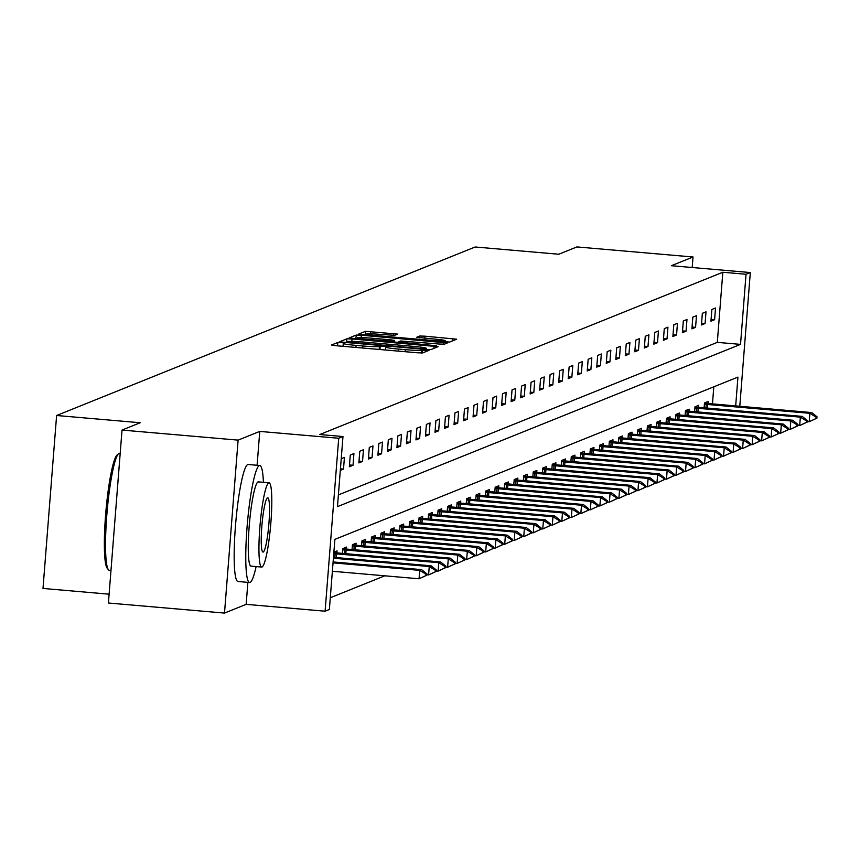 <?xml version="1.0" encoding="UTF-8"?>
<svg xmlns="http://www.w3.org/2000/svg" width="860" height="860" viewBox="0 0 860 860"><rect width="100%" height="100%" fill="white"/><g stroke="black" fill="none" stroke-linecap="round" stroke-linejoin="round"><path stroke-width="1.29" d="M341.442 342.57L337.829 342.463L331.465 345.021L335.432 345.666L417.476 352.772L422.636 352.933L428.989 350.364L421.787 350.149A14.76 0.924 4.5 0 1 405.286 349.654L398.449 349.063A14.76 0.924 4.5 0 1 385.656 347.128A14.76 0.924 4.5 0 1 385.785 347.021L386.635 346.666L383.829 346.247L379.4 346.473A14.76 0.924 4.5 0 1 362.898 345.978L356.062 345.387A14.76 0.924 4.5 0 1 343.269 343.452A14.76 0.924 4.5 0 1 343.387 343.344L344.237 342.989L341.442 342.57M397.642 334.11L365.511 331.326L358.405 334.196L362.404 334.798L449.608 342.065L456.714 339.195L424.904 336.174L419.744 336.023L416.691 337.27L434.472 339.077A12.33 0.774 4.5 0 1 445.168 340.689A12.33 0.774 4.5 0 1 431.269 340.366L377.26 335.679A12.33 0.774 4.5 0 1 366.564 334.067A12.33 0.774 4.5 0 1 380.464 334.389L394.622 335.325L397.642 334.11M338.388 494.919L717.304 342.366L722.83 272.255L746.039 274.265L750.318 272.545L739.783 406.329M122.023 430.065L238.112 440.127L224.503 613.072L108.414 603.01L122.023 430.065L140.201 422.744L56.609 415.498L475.171 246.992L558.753 254.237L576.931 246.927L693.02 256.989L671.37 265.708L750.318 272.545M257.097 465.271L259.763 431.408L238.112 440.127M259.763 431.408L338.711 438.256L342.979 436.536L337.464 506.647L740.524 344.376L746.039 274.265M722.83 272.255L319.759 434.526L342.979 436.536M352.041 338.969L346.892 338.818L339.818 341.667L343.785 342.301L425.829 349.407L430.989 349.568L438.084 346.688L352.041 338.969L351.858 341.388M349.128 337.915L356.201 335.067L361.35 335.228L447.393 342.936L444.34 344.193L439.18 344.032L400.749 341.001L398.707 341.839L402.706 342.441L436.504 345.785L349.128 337.991M692.192 267.514L693.02 256.989M56.609 415.498L43 588.444L109.102 594.185M340.313 470.377L343.505 469.098L344.419 457.412L341.237 458.692M349.353 466.743L353.019 465.26L353.933 453.575L350.278 455.048L349.353 466.743M358.867 462.906L362.533 461.433L363.447 449.748L359.792 451.221L358.867 462.906M368.392 459.079L372.047 457.606L372.971 445.921L369.305 447.393L368.392 459.079M377.906 455.241L381.56 453.768L382.485 442.083L378.819 443.556L377.906 455.241M387.419 451.414L391.074 449.941L391.999 438.256L388.333 439.729L387.419 451.414M396.933 447.587L400.588 446.114L401.512 434.429L397.858 435.902L396.933 447.587M406.447 443.749L410.113 442.276L411.026 430.591L407.371 432.064L406.447 443.749M415.96 439.922L419.626 438.45L420.54 426.764L416.885 428.237L415.96 439.922M425.474 436.095L429.14 434.623L430.054 422.937L426.399 424.41L425.474 436.095M434.999 432.257L438.654 430.785L439.578 419.099L435.912 420.572L434.999 432.257M444.512 428.43L448.167 426.958L449.092 415.272L445.426 416.745L444.512 428.43M454.026 424.603L457.681 423.131L458.606 411.445L454.951 412.918L454.026 424.603M463.54 420.766L467.206 419.293L468.119 407.608L464.464 409.081L463.54 420.766M473.054 416.939L476.719 415.466L477.633 403.781L473.978 405.254L473.054 416.939M482.567 413.112L486.233 411.639L487.147 399.943L483.492 401.426L482.567 413.112M492.092 409.274L495.747 407.801L496.671 396.116L493.006 397.589L492.092 409.274M501.606 405.447L505.261 403.974L506.185 392.289L502.519 393.762L501.606 405.447M511.119 401.62L514.774 400.137L515.699 388.451L512.033 389.924L511.119 401.62M520.633 397.782L524.288 396.31L525.213 384.624L521.558 386.097L520.633 397.782M530.147 393.955L533.813 392.483L534.726 380.797L531.072 382.27L530.147 393.955M539.661 390.117L543.327 388.645L544.24 376.959L540.585 378.432L539.661 390.117M549.185 386.29L552.84 384.818L553.765 373.132L550.099 374.605L549.185 386.29M558.699 382.463L562.354 380.991L563.279 369.305L559.613 370.778L558.699 382.463M568.213 378.626L571.868 377.153L572.792 365.468L569.126 366.94L568.213 378.626M577.726 374.799L581.382 373.326L582.306 361.641L578.651 363.113L577.726 374.799M587.24 370.972L590.906 369.499L591.82 357.814L588.165 359.286L587.24 370.972M596.754 367.134L600.42 365.661L601.333 353.976L597.678 355.449L596.754 367.134M606.268 363.307L609.933 361.834L610.847 350.149L607.192 351.622L606.268 363.307M615.792 359.48L619.447 358.007L620.372 346.322L616.706 347.795L615.792 359.48M625.306 355.642L628.961 354.169L629.885 342.484L626.22 343.957L625.306 355.642M634.82 351.815L638.475 350.342L639.399 338.657L635.733 340.13L634.82 351.815M644.333 347.988L647.999 346.505L648.913 334.819L645.258 336.303L644.333 347.988M653.847 344.15L657.513 342.678L658.427 330.992L654.772 332.465L653.847 344.15M663.361 340.323L667.027 338.851L667.941 327.165L664.286 328.638L663.361 340.323M672.885 336.486L676.54 335.013L677.465 323.328L673.799 324.8L672.885 336.486M682.399 332.659L686.054 331.186L686.979 319.501L683.313 320.973L682.399 332.659M691.913 328.832L695.568 327.359L696.492 315.674L692.827 317.146L691.913 328.832M701.427 324.994L705.082 323.521L706.006 311.836L702.351 313.309L701.427 324.994M710.941 321.167L714.606 319.694L715.52 308.009L711.865 309.482L710.941 321.167M330.294 597.754L384.807 575.802M712.456 403.963L713.811 386.817M336.905 552.958L337.066 550.894L333.873 552.174M342.527 553.464L342.914 548.54L346.58 547.067L346.419 549.131M352.041 549.637L352.439 544.702L356.094 543.23L355.933 545.294M361.565 545.799L361.952 540.875L365.608 539.403L365.446 541.467M371.079 541.972L371.466 537.048L375.121 535.576L374.96 537.64M380.593 538.145L380.98 533.211L384.635 531.738L384.474 533.802M390.107 534.307L390.494 529.384L394.16 527.911L393.988 529.975M399.62 530.48L400.007 525.557L403.673 524.084L403.512 526.148M409.134 526.653L409.521 521.719L413.187 520.246L413.026 522.31M418.659 522.815L419.046 517.892L422.701 516.419L422.539 518.483M428.173 518.988L428.56 514.065L432.214 512.592L432.053 514.656M437.686 515.162L438.073 510.227L441.728 508.754L441.567 510.818M447.2 511.324L447.587 506.4L451.253 504.927L451.081 506.991M456.714 507.497L457.101 502.573L460.767 501.1L460.605 503.154M466.227 503.659L466.614 498.736L470.28 497.263L470.119 499.327M475.741 499.832L476.139 494.908L479.794 493.436L479.633 495.5M485.266 496.005L485.653 491.081L489.308 489.598L489.146 491.662M494.779 492.167L495.166 487.244L498.821 485.771L498.66 487.835M504.293 488.34L504.68 483.417L508.335 481.944L508.174 484.008M513.807 484.513L514.194 479.579L517.86 478.106L517.698 480.17M523.321 480.675L523.708 475.752L527.373 474.279L527.212 476.343M532.835 476.848L533.232 471.925L536.887 470.452L536.726 472.516M542.359 473.021L542.746 468.087L546.401 466.614L546.24 468.678M551.873 469.184L552.26 464.26L555.915 462.787L555.754 464.851M561.386 465.357L561.774 460.433L565.428 458.96L565.267 461.024M570.9 461.53L571.287 456.596L574.953 455.123L574.781 457.187M580.414 457.692L580.801 452.768L584.467 451.296L584.305 453.36M589.928 453.865L590.315 448.941L593.98 447.469L593.819 449.533M599.452 450.038L599.839 445.104L603.494 443.631L603.333 445.695M608.966 446.2L609.353 441.277L613.008 439.804L612.847 441.868M618.48 442.373L618.867 437.45L622.522 435.977L622.361 438.03M627.993 438.535L628.38 433.612L632.046 432.139L631.874 434.203M637.507 434.708L637.894 429.785L641.56 428.312L641.399 430.376M647.021 430.881L647.408 425.958L651.074 424.474L650.913 426.538M656.535 427.044L656.933 422.12L660.587 420.647L660.426 422.712M666.059 423.217L666.446 418.293L670.101 416.82L669.94 418.885M675.573 419.39L675.96 414.456L679.615 412.983L679.454 415.047M685.087 415.552L685.474 410.629L689.129 409.156L688.967 411.22M694.601 411.725L694.987 406.801L698.653 405.329L698.481 407.393M704.114 407.898L704.501 402.964L708.167 401.491L708.006 403.555M735.676 405.974L737.945 377.099L334.884 539.37L329.369 609.482L325.101 611.202L338.711 438.256M224.503 613.072L246.153 604.354L325.101 611.202M717.304 342.366L740.524 344.376M343.505 469.098L340.442 468.829M353.019 465.26L349.493 464.959M362.533 461.433L359.007 461.132M372.047 457.606L368.531 457.294M381.56 453.768L378.045 453.467M391.074 449.941L387.559 449.64M400.588 446.114L397.073 445.802M410.113 442.276L406.587 441.975M419.626 438.45L416.1 438.148M429.14 434.623L425.625 434.311M438.654 430.785L435.138 430.484M448.167 426.958L444.652 426.657M457.681 423.131L454.166 422.819M467.206 419.293L463.68 418.992M476.719 415.466L473.193 415.154M486.233 411.639L482.707 411.327M495.747 407.801L492.232 407.5M505.261 403.974L501.745 403.662M514.774 400.137L511.259 399.835M524.288 396.31L520.773 396.008M533.813 392.483L530.287 392.171M543.327 388.645L539.8 388.344M552.84 384.818L549.325 384.517M562.354 380.991L558.839 380.679M571.868 377.153L568.353 376.852M581.382 373.326L577.866 373.025M590.906 369.499L587.38 369.187M600.42 365.661L596.894 365.36M609.933 361.834L606.408 361.533M619.447 358.007L615.932 357.695M628.961 354.169L625.446 353.868M638.475 350.342L634.959 350.031M647.999 346.505L644.473 346.204M657.513 342.678L653.987 342.377M667.027 338.851L663.501 338.539M676.54 335.013L673.025 334.712M686.054 331.186L682.539 330.885M695.568 327.359L692.053 327.047M705.082 323.521L701.567 323.22M714.606 319.694L711.08 319.393M246.153 604.354L247.884 582.36M346.86 341.947L421.647 348.644L426.13 348.397A14.76 0.924 4.5 0 0 426.259 348.289A14.76 0.924 4.5 0 0 413.456 346.365L364.231 342.097A14.76 0.924 4.5 0 0 347.73 341.603L346.86 342M371.38 338.163A12.33 0.774 4.5 0 0 357.481 337.84A12.33 0.774 4.5 0 0 368.177 339.453L392.364 341.248L394.407 340.41L390.408 339.808L371.38 338.163M332.379 571.266L419.067 578.78L419.734 570.363L421.561 569.632L333.11 561.956M425.84 575.609L426.753 575.243L426.872 573.835L425.947 574.211L425.84 575.609L419.067 578.78L426.753 575.243M333.035 562.849L419.734 570.363L425.947 574.211M421.561 569.632L426.872 573.835M108.5 569.804L107.253 568.299A57.319 7.17 -85 0 1 105.92 511.109A57.319 7.17 -85 0 1 117.067 455.004L118.562 453.725A58.727 7.342 95 0 0 107.134 511.216A58.727 7.342 95 0 0 108.5 569.804A58.727 7.342 95 0 0 109.381 570.352L110.972 570.492M120.185 453.403L119.529 453.338A58.727 7.342 95 0 0 119.056 453.413A58.727 7.342 95 0 0 118.562 453.725M263.418 482.32A58.727 7.342 95 0 0 259.763 465.496A58.727 7.342 95 0 0 259.29 465.572A58.727 7.342 95 0 0 247.218 525.223A58.727 7.342 95 0 0 249.626 582.51A58.727 7.342 95 0 0 250.099 582.435A58.727 7.342 95 0 0 256.119 566.568M259.763 465.496L248.153 464.497A58.727 7.342 95 0 0 247.68 464.572A58.727 7.342 95 0 0 235.608 524.213A58.727 7.342 95 0 0 238.016 581.5L249.626 582.51M251.378 566.073A42.28 5.289 -85 0 1 251.045 566.127A42.28 5.289 -85 0 1 249.314 524.88A42.28 5.289 -85 0 1 258 481.933A42.28 5.289 -85 0 1 258.344 481.879A42.28 5.289 -85 0 1 258.666 481.998M268.685 482.858A42.28 5.289 95 0 0 259.989 525.804A42.28 5.289 95 0 0 261.719 567.052A42.28 5.289 95 0 0 262.063 566.998A42.28 5.289 95 0 0 270.76 524.052A42.28 5.289 95 0 0 269.029 482.804A42.28 5.289 95 0 0 268.685 482.858M263.235 552.045A27.251 3.408 95 0 0 268.847 524.363A27.251 3.408 95 0 0 267.729 497.779A27.251 3.408 95 0 0 267.503 497.822A27.251 3.408 95 0 0 261.902 525.492A27.251 3.408 95 0 0 263.02 552.077A27.251 3.408 95 0 0 263.235 552.045M426.796 574.792L428.592 574.942L429.248 566.536L431.075 565.794L333.476 557.334M435.353 571.782L436.267 571.416L436.385 570.008L435.472 570.374L435.353 571.782L428.592 574.942L436.267 571.416M333.4 558.226L429.248 566.536L435.472 570.374M431.075 565.794L436.385 570.008M436.31 570.965L438.106 571.115L438.761 562.698L440.599 561.967L333.841 552.625M444.878 567.944L445.792 567.578L445.899 566.181L444.986 566.546L444.878 567.944L438.106 571.115L445.792 567.578M333.766 553.646L438.761 562.698L444.986 566.546M440.599 561.967L445.899 566.181M445.824 567.127L447.619 567.288L448.286 558.871L450.113 558.129L342.904 548.744M454.392 564.117L455.305 563.751L455.413 562.343L454.499 562.72L454.392 564.117L447.619 567.288L455.305 563.751M342.817 549.776L448.286 558.871L454.499 562.72M450.113 558.129L455.413 562.343M455.338 563.3L457.133 563.45L457.8 555.044L459.627 554.302L352.417 544.917M463.906 560.29L464.819 559.924L464.927 558.516L464.013 558.882L463.906 560.29L457.133 563.45L464.819 559.924M352.331 545.949L457.8 555.044L464.013 558.882M459.627 554.302L464.927 558.516M464.851 559.473L466.647 559.624L467.313 551.206L469.141 550.475L361.931 541.09M473.419 556.452L474.333 556.087L474.44 554.689L473.527 555.055L473.419 556.452L466.647 559.624L474.333 556.087M361.856 542.122L467.313 551.206L473.527 555.055M469.141 550.475L474.44 554.689M474.365 555.635L476.16 555.796L476.827 547.379L478.654 546.637L371.445 537.253M482.933 552.625L483.847 552.26L483.965 550.851L483.04 551.228L482.933 552.625L476.16 555.796L483.847 552.26M371.369 538.285L476.827 547.379L483.04 551.228M478.654 546.637L483.965 550.851M483.89 551.808L485.685 551.959L486.341 543.552L488.168 542.81L380.958 533.426M492.447 548.798L493.361 548.422L493.479 547.024L492.565 547.39L492.447 548.798L485.685 551.959L493.361 548.422M380.883 534.458L486.341 543.552L492.565 547.39M488.168 542.81L493.479 547.024M493.404 547.971L495.199 548.132L495.854 539.714L497.693 538.983L390.483 529.599M501.96 544.961L502.885 544.595L502.992 543.197L502.079 543.563L501.96 544.961L495.199 548.132L502.885 544.595M390.397 530.631L495.854 539.714L502.079 543.563M497.693 538.983L502.992 543.197M502.917 544.144L504.712 544.305L505.368 535.887L507.206 535.146L399.997 525.761M511.485 541.134L512.399 540.768L512.506 539.36L511.592 539.736L511.485 541.134L504.712 544.305L512.399 540.768M399.911 526.793L505.368 535.887L511.592 539.736M507.206 535.146L512.506 539.36M512.431 540.317L514.226 540.467L514.893 532.06L516.72 531.319L409.51 521.934M520.999 537.306L521.913 536.93L522.02 535.533L521.106 535.898L520.999 537.306L514.226 540.467L521.913 536.93M409.425 522.966L514.893 532.06L521.106 535.898M516.72 531.319L522.02 535.533M521.945 536.479L523.74 536.64L524.406 528.223L526.234 527.492L419.024 518.107M530.512 533.469L531.426 533.103L531.534 531.706L530.62 532.071L530.512 533.469L523.74 536.64L531.426 533.103M418.949 519.128L524.406 528.223L530.62 532.071M526.234 527.492L531.534 531.706M531.458 532.652L533.254 532.813L533.92 524.396L535.748 523.654L428.538 514.269M540.026 529.642L540.94 529.276L541.048 527.868L540.134 528.244L540.026 529.642L533.254 532.813L540.94 529.276M428.463 515.301L533.92 524.396L540.134 528.244M535.748 523.654L541.048 527.868M540.983 528.825L542.767 528.975L543.434 520.558L545.261 519.827L438.052 510.442M549.54 525.815L550.454 525.438L550.572 524.041L549.658 524.406L549.54 525.815L542.767 528.975L550.454 525.438M437.976 511.474L543.434 520.558L549.658 524.406M545.261 519.827L550.572 524.041M550.497 524.987L552.292 525.148L552.948 516.731L554.775 516L447.576 506.604M559.054 521.977L559.978 521.611L560.086 520.214L559.172 520.579L559.054 521.977L552.292 525.148L559.978 521.611M447.49 507.637L552.948 516.731L559.172 520.579M554.775 516L560.086 520.214M560.01 521.16L561.806 521.31L562.462 512.904L564.3 512.162L457.09 502.777M568.578 518.15L569.492 517.784L569.6 516.376L568.686 516.742L568.578 518.15L561.806 521.31L569.492 517.784M457.004 503.81L562.462 512.904L568.686 516.742M564.3 512.162L569.6 516.376M569.524 517.333L571.32 517.483L571.986 509.066L573.813 508.335L466.604 498.95M578.092 514.323L579.006 513.947L579.113 512.549L578.199 512.915L578.092 514.323L571.32 517.483L579.006 513.947M466.518 499.983L571.986 509.066L578.199 512.915M573.813 508.335L579.113 512.549M579.038 513.495L580.833 513.656L581.5 505.239L583.327 504.508L476.117 495.113M587.606 510.485L588.519 510.12L588.627 508.712L587.713 509.088L587.606 510.485L580.833 513.656L588.519 510.12M476.031 496.145L581.5 505.239L587.713 509.088M583.327 504.508L588.627 508.712M588.552 509.668L590.347 509.819L591.013 501.412L592.841 500.671L485.631 491.286M597.12 506.658L598.033 506.293L598.141 504.885L597.227 505.25L597.12 506.658L590.347 509.819L598.033 506.293M485.556 492.318L591.013 501.412L597.227 505.25M592.841 500.671L598.141 504.885M598.066 505.841L599.861 505.992L600.527 497.575L602.355 496.844L495.145 487.459M606.633 502.82L607.547 502.455L607.665 501.058L606.741 501.423L606.633 502.82L599.861 505.992L607.547 502.455M495.07 488.491L600.527 497.575L606.741 501.423M602.355 496.844L607.665 501.058M607.59 502.003L609.385 502.165L610.041 493.748L611.868 493.006L504.659 483.621M616.147 498.993L617.061 498.628L617.179 497.22L616.265 497.596L616.147 498.993L609.385 502.165L617.061 498.628M504.583 484.653L610.041 493.748L616.265 497.596M611.868 493.006L617.179 497.22M617.104 498.176L618.899 498.327L619.555 489.921L621.393 489.179L514.183 479.794M625.671 495.166L626.585 494.801L626.693 493.393L625.779 493.758L625.671 495.166L618.899 498.327L626.585 494.801M514.097 480.826L619.555 489.921L625.779 493.758M621.393 489.179L626.693 493.393M626.617 494.349L628.413 494.5L629.068 486.083L630.907 485.352L523.697 475.967M635.185 491.329L636.099 490.963L636.207 489.566L635.293 489.931L635.185 491.329L628.413 494.5L636.099 490.963M523.611 476.999L629.068 486.083L635.293 489.931M630.907 485.352L636.207 489.566M636.131 490.512L637.926 490.673L638.593 482.256L640.42 481.514L533.211 472.129M644.699 487.502L645.613 487.136L645.72 485.728L644.807 486.104L644.699 487.502L637.926 490.673L645.613 487.136M533.125 473.161L638.593 482.256L644.807 486.104M640.42 481.514L645.72 485.728M645.645 486.685L647.44 486.835L648.107 478.429L649.934 477.687L542.725 468.302M654.213 483.675L655.126 483.298L655.234 481.901L654.32 482.267L654.213 483.675L647.44 486.835L655.126 483.298M542.649 469.334L648.107 478.429L654.32 482.267M649.934 477.687L655.234 481.901M655.159 482.847L656.954 483.008L657.62 474.591L659.448 473.86L552.238 464.475M663.726 479.837L664.64 479.471L664.758 478.074L663.834 478.44L663.726 479.837L656.954 483.008L664.64 479.471M552.163 465.507L657.62 474.591L663.834 478.44M659.448 473.86L664.758 478.074M664.683 479.02L666.468 479.181L667.134 470.764L668.962 470.022L561.752 460.637M673.24 476.01L674.154 475.644L674.272 474.236L673.358 474.612L673.24 476.01L666.468 479.181L674.154 475.644M561.677 461.669L667.134 470.764L673.358 474.612M668.962 470.022L674.272 474.236M674.197 475.193L675.992 475.344L676.648 466.937L678.476 466.195L571.276 456.81M682.754 472.183L683.678 471.807L683.786 470.409L682.872 470.775L682.754 472.183L675.992 475.344L683.678 471.807M571.191 457.842L676.648 466.937L682.872 470.775M678.476 466.195L683.786 470.409M683.711 471.355L685.506 471.517L686.162 463.099L688 462.368L580.79 452.983M692.279 468.345L693.192 467.98L693.3 466.582L692.386 466.948L692.279 468.345L685.506 471.517L693.192 467.98M580.704 454.005L686.162 463.099L692.386 466.948M688 462.368L693.3 466.582M693.225 467.528L695.02 467.69L695.686 459.272L697.514 458.531L590.304 449.146M701.792 464.518L702.706 464.153L702.813 462.744L701.9 463.121L701.792 464.518L695.02 467.69L702.706 464.153M590.218 450.178L695.686 459.272L701.9 463.121M697.514 458.531L702.813 462.744M702.738 463.701L704.534 463.852L705.2 455.435L707.028 454.704L599.818 445.319M711.306 460.691L712.22 460.315L712.327 458.917L711.413 459.283L711.306 460.691L704.534 463.852L712.22 460.315M599.742 446.351L705.2 455.435L711.413 459.283M707.028 454.704L712.327 458.917M712.252 459.863L714.047 460.025L714.714 451.608L716.541 450.877L609.332 441.481M720.82 456.853L721.733 456.488L721.841 455.09L720.927 455.456L720.82 456.853L714.047 460.025L721.733 456.488M609.256 442.513L714.714 451.608L720.927 455.456M716.541 450.877L721.841 455.09M721.766 456.036L723.561 456.187L724.227 447.781L726.055 447.039L618.845 437.654M730.333 453.026L731.247 452.661L731.365 451.253L730.441 451.618L730.333 453.026L723.561 456.187L731.247 452.661M618.77 438.686L724.227 447.781L730.441 451.618M726.055 447.039L731.365 451.253M731.29 452.209L733.086 452.36L733.741 443.943L735.569 443.212L628.37 433.827M739.847 449.2L740.761 448.823L740.879 447.426L739.966 447.791L739.847 449.2L733.086 452.36L740.761 448.823M628.284 434.859L733.741 443.943L739.966 447.791M735.569 443.212L740.879 447.426M740.804 448.372L742.599 448.533L743.255 440.116L745.093 439.385L637.883 429.989M749.372 445.362L750.286 444.996L750.393 443.588L749.479 443.964L749.372 445.362L742.599 448.533L750.286 444.996M637.797 431.021L743.255 440.116L749.479 443.964M745.093 439.385L750.393 443.588M750.318 444.545L752.113 444.695L752.779 436.289L754.607 435.547L647.397 426.162M758.885 441.535L759.799 441.169L759.907 439.761L758.993 440.127L758.885 441.535L752.113 444.695L759.799 441.169M647.311 427.194L752.779 436.289L758.993 440.127M754.607 435.547L759.907 439.761M759.832 440.718L761.627 440.868L762.293 432.451L764.121 431.72L656.911 422.335M768.399 437.697L769.313 437.331L769.42 435.934L768.507 436.3L768.399 437.697L761.627 440.868L769.313 437.331M656.825 423.367L762.293 432.451L768.507 436.3M764.121 431.72L769.42 435.934M769.345 436.88L771.14 437.041L771.807 428.624L773.634 427.882L666.425 418.498M777.913 433.87L778.827 433.504L778.934 432.096L778.02 432.472L777.913 433.87L771.14 437.041L778.827 433.504M666.35 419.529L771.807 428.624L778.02 432.472M773.634 427.882L778.934 432.096M778.859 433.053L780.654 433.204L781.321 424.797L783.148 424.055L675.938 414.671M787.427 430.043L788.341 429.677L788.459 428.269L787.534 428.635L787.427 430.043L780.654 433.204L788.341 429.677M675.863 415.702L781.321 424.797L787.534 428.635M783.148 424.055L788.459 428.269M788.383 429.226L790.179 429.377L790.834 420.959L792.662 420.228L685.452 410.844M796.941 426.205L797.854 425.84L797.972 424.442L797.059 424.808L796.941 426.205L790.179 429.377L797.854 425.84M685.377 411.875L790.834 420.959L797.059 424.808M792.662 420.228L797.972 424.442M797.897 425.388L799.692 425.55L800.348 417.132L802.187 416.39L694.977 407.006M806.454 422.378L807.379 422.013L807.486 420.604L806.572 420.981L806.454 422.378L799.692 425.55L807.379 422.013M694.891 408.038L800.348 417.132L806.572 420.981M802.187 416.39L807.486 420.604M807.411 421.561L809.206 421.712L809.862 413.305L811.7 412.563L704.49 403.179M815.979 418.551L816.892 418.175L817 416.777L816.086 417.143L815.979 418.551L809.206 421.712L816.892 418.175M704.404 404.211L809.862 413.305L816.086 417.143M811.7 412.563L817 416.777M337.561 345.849L337.829 342.463M422.367 352.976L422.615 349.816M379.959 349.525L380.227 346.139M355.9 347.44L356.062 345.387M362.737 348.031L362.898 345.978M379.163 349.45L379.4 346.473M398.287 351.106L398.449 349.063M405.125 351.708L405.286 349.654M421.561 352.998L421.787 350.149M433.913 348.386L434.085 346.085M346.591 342.538L346.892 338.818M425.216 349.353L425.259 348.752M426.044 349.429L426.13 348.397M355.9 338.797L356.201 335.067M361.168 337.571L361.35 335.228M443.244 344.258L443.405 342.334M392.31 341.947L392.364 341.248M394.407 340.41L394.267 342.119L394.364 340.442M419.615 337.776L419.744 336.023M424.743 338.227L424.904 336.174M452.532 340.893L452.715 338.593M365.21 335.045L365.511 331.326M370.477 333.809L370.66 331.476M393.536 335.389L393.687 333.476M336.314 557.581L336.604 553.851M334.873 557.452L335.163 553.732M345.827 553.754L346.118 550.013M344.387 553.625L344.688 549.905M355.341 549.916L355.631 546.186M353.901 549.798L354.202 546.078M364.855 546.089L365.145 542.348M363.425 545.96L363.715 542.241M374.369 542.262L374.67 538.521M372.939 542.133L373.229 538.414M383.882 538.424L384.183 534.694M382.453 538.306L382.743 534.587M393.407 534.597L393.697 530.856M391.966 534.468L392.257 530.749M402.921 530.77L403.211 527.029M401.48 530.641L401.781 526.922M412.435 526.933L412.725 523.202M410.994 526.814L411.295 523.084M421.948 523.106L422.238 519.365M420.519 522.977L420.809 519.257M431.462 519.268L431.763 515.538M430.032 519.15L430.322 515.43M440.976 515.441L441.277 511.711M439.546 515.323L439.836 511.592M450.5 511.614L450.79 507.873M449.06 511.485L449.35 507.765M460.014 507.776L460.304 504.046M458.573 507.658L458.864 503.938M469.528 503.949L469.818 500.219M468.087 503.82L468.388 500.101M479.041 500.122L479.332 496.381M477.612 499.993L477.902 496.274M488.555 496.284L488.846 492.554M487.125 496.166L487.416 492.447M498.069 492.457L498.37 488.727M496.639 492.329L496.929 488.609M507.583 488.63L507.884 484.889M506.153 488.502L506.443 484.782M517.107 484.793L517.398 481.062M515.667 484.674L515.957 480.955M526.621 480.966L526.911 477.225M525.181 480.837L525.481 477.117M536.135 477.139L536.425 473.398M534.694 477.01L534.995 473.29M545.649 473.301L545.939 469.571M544.219 473.183L544.509 469.463M555.162 469.474L555.463 465.733M553.732 469.345L554.023 465.625M564.676 465.647L564.977 461.906M563.246 465.518L563.537 461.798M574.2 461.809L574.491 458.079M572.76 461.691L573.05 457.961M583.714 457.982L584.005 454.241M582.274 457.853L582.564 454.134M593.228 454.144L593.518 450.414M591.788 454.026L592.088 450.307M602.742 450.317L603.032 446.587M601.312 450.199L601.602 446.469M612.255 446.49L612.557 442.75M610.826 446.362L611.116 442.642M621.769 442.653L622.07 438.923M620.339 442.535L620.63 438.815M631.283 438.826L631.584 435.096M629.853 438.697L630.143 434.977M640.808 434.999L641.098 431.258M639.367 434.87L639.657 431.15M650.321 431.161L650.611 427.431M648.881 431.043L649.182 427.323M659.835 427.334L660.125 423.604M658.394 427.205L658.696 423.486M669.349 423.507L669.639 419.766M667.919 423.378L668.209 419.659M678.862 419.669L679.163 415.939M677.433 419.551L677.723 415.831M688.376 415.842L688.677 412.101M686.946 415.713L687.237 411.994M697.901 412.015L698.191 408.274M696.46 411.886L696.75 408.167M707.414 408.177L707.705 404.447M705.974 408.059L706.264 404.34M343.043 346.322L343.269 343.452M385.43 349.998L385.656 347.128M426.162 349.44L426.259 348.289M357.394 338.926L357.481 337.84M366.478 335.153L366.564 334.067M445.071 341.968L445.168 340.689M251.045 566.127L261.719 567.052M258.344 481.879L269.029 482.804"/></g></svg>
